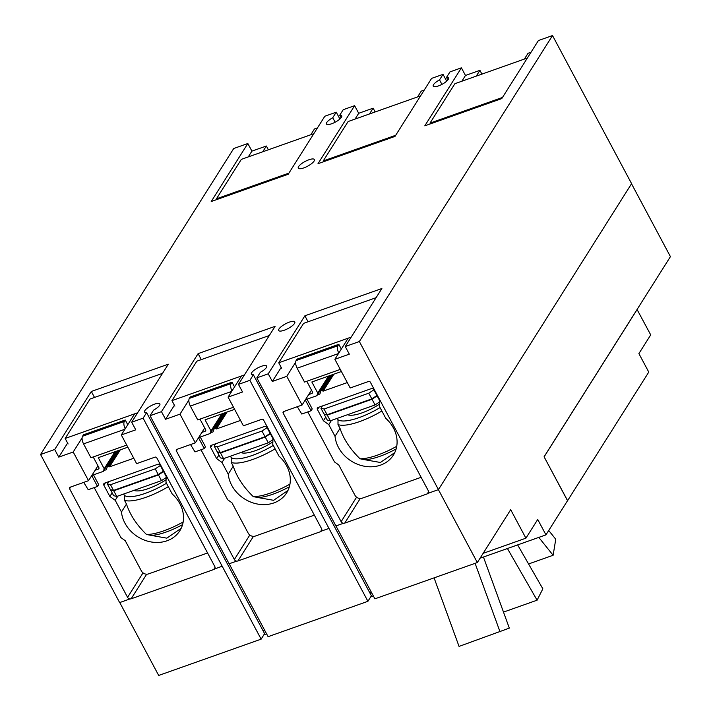 <?xml version="1.0" encoding="UTF-8"?>
<svg xmlns="http://www.w3.org/2000/svg" width="711" height="711" viewBox="0 0 711 711"><rect width="100%" height="100%" fill="white"/><g stroke="black" fill="none" stroke-linecap="round" stroke-linejoin="round"><path stroke-width="1.07" d="M528.575 563.965L553.131 555.264L555.753 539.249L548.714 530.477M553.131 555.264L538.796 537.4M503.495 612.091L537.089 600.191L542.848 588.832L517.635 544.902M537.089 600.191L507.423 548.519M434.083 577.865L459.048 646.415L509.325 628.115L483.436 557.015M500.055 631.883L475.099 563.334M631.519 183.758L670.429 256.635L544.084 456.791L567.529 500.686L545.95 534.868L537.729 519.465L525.909 538.183L510.694 509.689L477.33 562.543L438.403 489.639M263.87 634.816L266.589 633.857M370.653 596.982L373.373 596.014M480.067 558.215L545.95 534.868M377.114 395.885L372.013 399.253L375.053 404.959L379.718 401.875M324.358 414.033L327.291 415.108L330.331 420.805L375.053 404.959M327.291 415.108L372.013 399.253M324.189 414.309L327.229 420.005L330.331 420.805M373.879 389.824L368.778 393.192L371.817 398.889L376.919 395.52M322.385 405.963L320.945 408.247L324.047 409.038L327.096 414.735L371.817 398.889M324.047 409.038L368.778 393.192M320.945 408.247L323.994 413.944L327.096 414.735M270.331 433.719L265.23 437.096L268.278 442.793L272.935 439.709M217.575 451.876L220.508 452.943L223.547 458.639L268.278 442.793M220.508 452.943L265.23 437.096M217.406 452.143L220.446 457.848L223.547 458.639M267.096 427.658L261.995 431.026L265.034 436.732L270.136 433.355M215.602 443.806L214.171 446.081L217.273 446.881L220.312 452.578L265.034 436.732M217.273 446.881L261.995 431.026M214.171 446.081L217.211 451.778L220.312 452.578M163.548 471.562L158.446 474.93L161.495 480.627L166.152 477.552M110.792 489.71L113.724 490.777L116.764 496.474L161.495 480.627M113.724 490.777L158.446 474.93M110.623 489.986L113.662 495.683L116.764 496.474M160.313 465.501L155.211 468.869L158.251 474.566L163.352 471.197M108.819 481.64L107.388 483.915L110.489 484.715L113.529 490.412L158.251 474.566M110.489 484.715L155.211 468.869M107.388 483.915L110.427 489.621L113.529 490.412M119.759 602.546L158.686 675.45L261.133 639.145L143.098 418.166L146.599 412.62A8.674 2.542 151.9 0 1 144.573 412.069A8.674 2.542 151.9 0 1 144.875 410.585A8.674 2.542 151.9 0 1 152.865 404.835A8.674 2.542 151.9 0 1 159.877 403.892A8.674 2.542 151.9 0 1 159.575 405.377A8.674 2.542 151.9 0 1 153.558 410.149L150.057 415.704L229.129 563.787L236.692 561.112A2.737 2.329 32.3 0 1 234.354 559.504L176.381 450.934A1.369 1.164 32.3 0 1 176.923 449.37L195.312 442.855L179.99 414.158L165.547 419.277L174.408 405.243M341.067 117.804L339.707 115.262L343.209 109.716L354.62 105.672L358.691 113.298L373.142 108.179L369.489 113.956M358.691 113.298L355.047 119.075M373.142 108.179L375.15 111.956M417.597 96.909L421.241 91.132L424.245 90.066M447.85 79.97L446.49 77.428L449.992 71.882L461.403 67.838L465.474 75.455L479.925 70.345L476.272 76.121M465.474 75.455L461.83 81.241M479.925 70.345L481.934 74.113M524.38 59.075L528.024 53.298L531.028 52.232M461.403 67.838L424.778 125.856L501.77 98.58L538.396 40.554L552.518 35.55L631.59 183.642L438.447 489.621L359.366 341.529L345.244 346.541L349.314 354.158L334.872 359.277L348.203 338.16M334.872 359.277L350.194 387.975L368.582 381.46A1.369 1.164 32.3 0 1 370.36 382.207L428.324 490.777A2.737 2.329 32.3 0 1 428.173 493.265L438.447 489.621M428.173 493.265L428.2 493.221A2.737 2.329 32.3 0 1 427.267 493.869L344.719 523.118A2.737 2.329 32.3 0 1 343.502 523.234L343.475 523.278A2.737 2.329 32.3 0 1 341.138 521.67L283.165 413.1A1.369 1.164 32.3 0 1 283.707 411.536L302.086 405.021L286.773 376.323L272.322 381.443L281.192 367.4M286.773 376.323L295.66 362.237M302.086 405.021L311.498 390.126M272.322 381.443L268.251 373.817L256.84 377.861L335.912 525.953L343.475 523.278M335.956 525.944L374.884 598.84L477.33 562.543M229.173 563.779L268.1 636.683L367.916 601.31L249.881 380.332L253.383 374.786A8.674 2.542 151.9 0 1 251.356 374.235A8.674 2.542 151.9 0 1 251.658 372.751A8.674 2.542 151.9 0 1 259.648 367A8.674 2.542 151.9 0 1 266.661 366.058A8.674 2.542 151.9 0 1 266.358 367.543A8.674 2.542 151.9 0 1 260.342 372.315L256.84 377.861M249.881 380.332L238.461 384.375L242.531 392.001L228.089 397.12L243.411 425.809L261.799 419.294A1.369 1.164 32.3 0 1 263.577 420.041L321.541 528.611A2.737 2.329 32.3 0 1 321.39 531.099L328.953 528.424M321.39 531.099L321.416 531.064A2.737 2.329 32.3 0 1 320.483 531.704L237.936 560.952A2.737 2.329 32.3 0 1 236.719 561.077L236.692 561.112M228.089 397.12L241.42 376.003M179.99 414.158L188.877 400.08M195.312 442.855L204.715 427.96M143.098 418.166L131.677 422.21L135.757 429.835L121.305 434.954L136.628 463.643L155.016 457.137A1.369 1.164 32.3 0 1 156.793 457.875L214.766 566.445A2.737 2.329 32.3 0 1 214.606 568.942L214.633 568.898A2.737 2.329 32.3 0 1 213.7 569.538L131.153 598.795A2.737 2.329 32.3 0 1 129.935 598.911L129.909 598.946A2.737 2.329 32.3 0 1 127.571 597.347L69.598 488.777A1.369 1.164 32.3 0 1 70.14 487.204L88.528 480.689L73.206 452L58.764 457.12L67.625 443.077M214.606 568.942L222.17 566.258M121.305 434.954L134.637 413.838M73.206 452L82.094 437.914M88.528 480.689L97.931 465.794M58.764 457.12L54.694 449.494L40.571 454.498L119.644 602.59L129.909 598.946M40.571 454.498L233.723 148.51L247.837 143.506L251.916 151.132L266.358 146.013L262.706 151.799M251.916 151.132L248.263 156.909M266.358 146.013L268.367 149.79M310.814 134.752L314.458 128.967L317.462 127.909M264.456 629.866A8.674 2.542 -28.1 0 0 263.257 631.101M146.599 412.62L264.608 633.643L261.133 639.145M371.24 592.023A8.674 2.542 -28.1 0 0 370.04 593.267M253.383 374.786L371.391 595.8L367.916 601.31M483.142 553.336L525.909 538.183M263.319 631.226L264.892 630.666M370.102 593.392L371.675 592.832M446.49 77.428A8.674 2.542 151.9 0 1 448.517 77.979A8.674 2.542 151.9 0 1 448.214 79.463A8.674 2.542 151.9 0 1 440.225 85.204A8.674 2.542 151.9 0 1 433.212 86.147A8.674 2.542 151.9 0 1 433.506 84.671A8.674 2.542 151.9 0 1 439.531 79.89L443.033 74.344L431.613 78.388L394.987 136.414L317.995 163.699L354.62 105.672M443.033 74.344L446.677 81.178M439.531 79.89L441.922 84.378M552.518 35.55L359.366 341.529M268.251 373.817L304.886 315.8L381.878 288.515L345.244 346.541M304.886 315.8L308.076 321.772M165.547 419.277L161.468 411.651L198.102 353.634L275.095 326.349L238.461 384.375M198.102 353.634L201.293 359.615M161.468 411.651L150.057 415.704M54.694 449.494L91.319 391.468L168.311 364.192L131.677 422.21M91.319 391.468L94.51 397.449M339.707 115.262A8.674 2.542 151.9 0 1 341.733 115.813A8.674 2.542 151.9 0 1 341.431 117.297A8.674 2.542 151.9 0 1 333.441 123.047A8.674 2.542 151.9 0 1 326.429 123.99A8.674 2.542 151.9 0 1 326.731 122.505A8.674 2.542 151.9 0 1 332.748 117.733L336.25 112.187L324.829 116.231L288.204 174.248L211.211 201.533L247.837 143.506M336.25 112.187L339.894 119.013M332.748 117.733L335.139 122.221M314.075 161.104A9.127 2.675 151.9 0 1 305.668 167.156A9.127 2.675 151.9 0 1 298.282 168.151A9.127 2.675 151.9 0 1 298.602 166.587A9.127 2.675 151.9 0 1 307.01 160.535A9.127 2.675 151.9 0 1 314.395 159.548A9.127 2.675 151.9 0 1 314.075 161.104M279.014 328.944A9.127 2.675 151.9 0 1 287.422 322.892A9.127 2.675 151.9 0 1 294.807 321.896A9.127 2.675 151.9 0 1 294.487 323.461A9.127 2.675 151.9 0 1 286.08 329.504A9.127 2.675 151.9 0 1 278.694 330.499A9.127 2.675 151.9 0 1 279.014 328.944M637.065 309.498L650.716 334.881L638.896 353.598L648.77 372.084L567.6 500.66L544.084 456.791M637.145 309.472L544.164 456.764M338.765 353.118A5.937 2.595 -109.5 0 1 337.903 345.759L338.809 344.328L297.02 359.135L296.123 360.566A5.937 2.595 70.5 0 0 297.127 368.209L304.53 382.074L340.285 369.409M347.608 414.682A26.191 7.679 -28.1 0 0 379.638 404.061M338.809 344.328L341.324 349.057M341.404 371.515L311.845 381.994L317.773 393.085L328.5 376.083M317.773 393.085L316.866 395.698L329.46 375.746M376.092 297.669L303.615 323.354L278.721 362.779L351.207 337.103M281.672 368.298L278.721 362.779M308.69 394.569L311.88 393.432A1.369 1.164 -147.7 0 0 312.422 391.868L306.77 381.283M305.295 399.938L311.071 410.754L301.784 414.051L297.305 406.719M380.047 407.59A36.856 10.807 151.9 0 1 338.001 419.757L337.254 418.352M316.866 395.698L305.41 399.76M394.756 452.605L380.394 462.479L364.823 459.724A36.856 10.807 -28.1 0 0 396.134 448.961M381.878 411.002A39.949 11.714 151.9 0 1 338.001 424.574L338.001 419.757M323.425 420.796L317.426 409.554A1.822 1.555 32.3 0 1 318.155 407.465L371.391 388.606A1.822 1.555 32.3 0 1 373.755 389.592L379.763 400.844L379.541 406.63L385.78 418.326A32.413 27.551 32.3 0 1 396.951 439.238A32.413 27.551 32.3 0 1 393.396 455.076A32.413 27.551 32.3 0 1 359.864 465.092A32.413 27.551 32.3 0 1 335.023 436.305L328.775 424.618L323.425 420.796L325.718 417.17M328.775 424.618L331.433 420.414M347.315 382.571L323.141 391.139L322.199 390.721A1.093 0.933 -147.7 0 0 320.857 391.166L319.861 394.036L317.346 394.934M323.141 391.139L333.832 374.199M307.783 411.918L334.481 461.919L338.791 464.994L354.949 495.256A5.475 4.657 -147.7 0 0 362.059 498.233L421.134 477.303M311.071 410.754L312.236 408.923L307.028 399.182M335.023 436.305L340.027 428.377L338.001 424.574M364.823 459.724L360.042 458.782A39.949 11.714 -28.1 0 0 396.738 446.286M360.042 458.782C350.23 449.236 343.564 439.105 340.027 428.377M231.982 390.961A5.937 2.595 -109.5 0 1 231.119 383.593L232.026 382.171L190.237 396.978L189.339 398.4A5.937 2.595 70.5 0 0 190.344 406.052L197.747 419.917L233.501 407.243M240.825 452.516A26.191 7.679 -28.1 0 0 272.855 441.904M232.026 382.171L234.541 386.891M234.621 409.349L205.061 419.828L210.989 430.928L221.716 413.926M210.989 430.928L210.083 433.541L222.676 413.589M269.309 335.512L196.831 361.188L171.938 400.622L244.424 374.937M174.888 406.141L171.938 400.622M201.906 432.404L205.097 431.275A1.369 1.164 -147.7 0 0 205.648 429.702L199.987 419.117M198.52 437.772L204.297 448.588L195.001 451.885L190.521 444.553M273.264 445.424A36.856 10.807 151.9 0 1 231.217 457.6L230.471 456.186M210.083 433.541L198.627 437.594M287.973 490.448L273.611 500.313L258.04 497.558A36.856 10.807 -28.1 0 0 289.35 486.795M275.095 448.845A39.949 11.714 151.9 0 1 231.217 462.417L231.217 457.6M216.642 458.639L210.643 447.397A1.822 1.555 32.3 0 1 211.371 445.308L264.608 426.44A1.822 1.555 32.3 0 1 266.972 427.435L272.98 438.678L272.757 444.464L278.996 456.16A32.413 27.551 32.3 0 1 290.168 477.072A32.413 27.551 32.3 0 1 286.613 492.919A32.413 27.551 32.3 0 1 253.08 502.926A32.413 27.551 32.3 0 1 228.24 474.148L221.992 462.452L216.642 458.639L218.935 455.013M221.992 462.452L224.649 458.248M240.531 420.414L216.357 428.973L215.415 428.555A1.093 0.933 -147.7 0 0 214.073 429.009L213.078 431.879L210.563 432.768M216.357 428.973L227.058 412.033M201 449.761L227.698 499.762L232.008 502.828L248.166 533.099A5.475 4.657 -147.7 0 0 255.276 536.076L314.351 515.137M204.297 448.588L205.452 446.757L200.244 437.025M228.24 474.148L233.244 466.212L231.217 462.417M258.04 497.558L253.258 496.625A39.949 11.714 -28.1 0 0 289.955 484.12M253.258 496.625C243.446 487.079 236.781 476.939 233.244 466.212M125.198 428.795A5.937 2.595 -109.5 0 1 124.336 421.427L125.243 420.005L83.454 434.812L82.556 436.234A5.937 2.595 70.5 0 0 83.56 443.886L90.964 457.751L126.718 445.077M134.041 490.359A26.191 7.679 -28.1 0 0 166.072 479.738M125.243 420.005L127.758 424.734M127.838 447.192L98.278 457.662L104.206 468.762L114.942 451.761M104.206 468.762L103.299 471.375L115.893 451.423M162.526 373.346L90.048 399.031L65.154 438.456L137.641 412.771M68.105 443.975L65.154 438.456M95.123 470.238L98.314 469.109A1.369 1.164 -147.7 0 0 98.865 467.545L93.203 456.951M91.737 475.606L97.514 486.431L88.217 489.719L83.738 482.387M166.481 483.258A36.856 10.807 151.9 0 1 124.434 495.434L123.687 494.029M103.299 471.375L91.843 475.437M181.189 528.282L166.827 538.156L151.256 535.401A36.856 10.807 -28.1 0 0 182.567 524.629M168.311 486.68A39.949 11.714 151.9 0 1 124.434 500.251L124.434 495.434M109.867 496.474L103.859 485.231A1.822 1.555 32.3 0 1 104.588 483.142L157.824 464.283A1.822 1.555 32.3 0 1 160.188 465.27L166.196 476.512L165.974 482.307L172.213 493.994A32.413 27.551 32.3 0 1 183.385 514.915A32.413 27.551 32.3 0 1 179.83 530.753A32.413 27.551 32.3 0 1 146.297 540.76A32.413 27.551 32.3 0 1 121.457 511.982L115.209 500.286L109.867 496.474L112.151 492.847M115.209 500.286L117.866 496.091M133.748 458.248L109.574 466.816L108.632 466.389A1.093 0.933 -147.7 0 0 107.29 466.843L106.294 469.713L103.788 470.602M109.574 466.816L120.275 449.867M94.216 487.595L120.914 537.596L125.225 540.671L141.382 570.933A5.475 4.657 -147.7 0 0 148.492 573.91L207.568 552.98M97.514 486.431L98.669 484.6L93.47 474.859M121.457 511.982L126.469 504.055L124.434 500.251M151.256 535.401L146.475 534.459A39.949 11.714 -28.1 0 0 183.171 521.954M146.475 534.459C136.663 524.914 129.997 514.782 126.469 504.055M430.404 123.865L430.004 123.127L502.49 97.443M527.375 58.009L454.898 83.694L430.004 123.127M323.621 161.699L323.221 160.962L395.707 135.277M420.592 95.852L348.114 121.537L323.221 160.962M216.837 199.542L216.446 198.796L288.924 173.111M313.809 133.686L241.331 159.371L216.446 198.796M427.267 493.869L428.626 491.719M344.719 523.118L360.246 498.518M283.165 413.1L284.284 411.331M341.138 521.67L356.593 497.185M320.483 531.704L321.843 529.553M237.936 560.952L253.463 536.352M176.381 450.934L177.501 449.165M234.354 559.504L249.81 535.028M213.7 569.538L215.06 567.387M131.153 598.795L146.679 574.195M69.598 488.777L70.718 486.999M127.571 597.347L143.027 572.862M338.489 353.554L297.127 368.209M337.903 345.759L296.123 360.566M311.88 393.432L312.573 392.339M317.426 409.554L318.919 407.199M321.052 390.863L330.926 375.23M322.199 390.721L332.286 374.75M231.706 391.397L190.344 406.052M231.119 383.593L189.339 398.4M205.097 431.275L205.79 430.182M210.643 447.397L212.136 445.033M214.269 428.697L224.143 413.064M215.415 428.555L225.503 412.584M124.923 429.231L83.56 443.886M124.336 421.427L82.556 436.234M98.314 469.109L99.007 468.016M103.859 485.231L105.352 482.876M107.485 466.54L117.359 450.907M108.632 466.389L118.719 450.419M320.937 391.006L330.891 375.239M214.153 428.84L224.107 413.073M107.37 466.683L117.324 450.916"/></g></svg>
